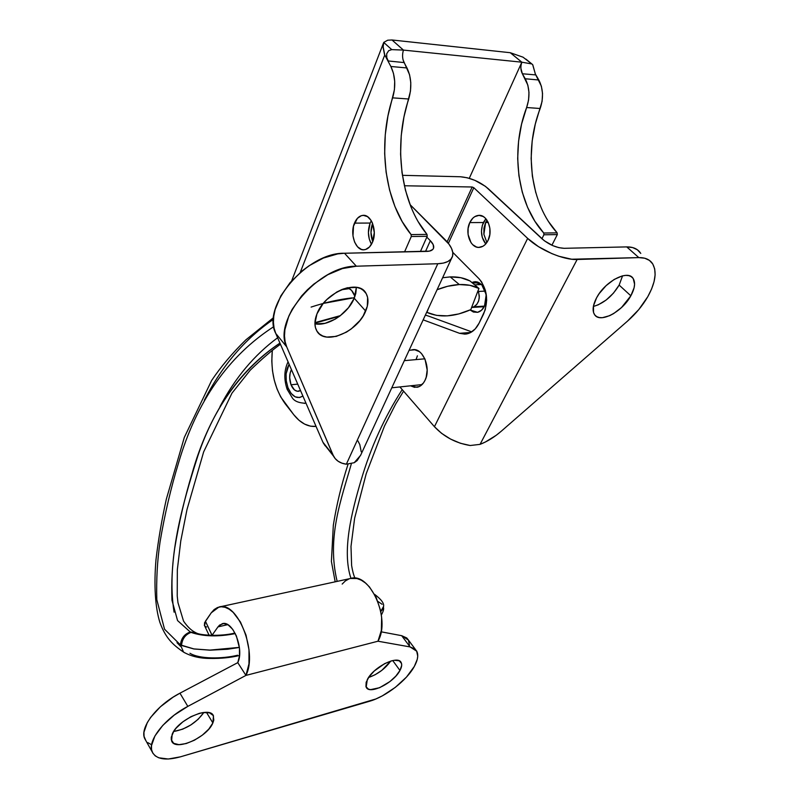 <?xml version="1.0" encoding="UTF-8"?>
<svg xmlns="http://www.w3.org/2000/svg" width="799" height="799" viewBox="0 0 799 799"><rect width="100%" height="100%" fill="white"/><g stroke="black" fill="none" stroke-linecap="round" stroke-linejoin="round"><path stroke-width="1.2" d="M410.916 350.132L412.434 349.742C422.751 347.345 431.43 368.219 425.008 380.334L423.43 383.001L419.325 386.546L414.521 387.325L410.556 385.817L417.018 387.285C420.364 386.646 423.031 384.329 425.008 380.334L426.197 377.208L427.175 370.047L425.038 359.23L421.532 353.607L419.345 351.63L414.531 349.692L410.916 350.132M485.872 218.716L483.365 222.531L469.782 222.591C471.869 218.307 474.716 215.92 478.331 215.41C487.12 213.922 493.472 230.022 488.089 240.349C486.012 244.504 483.225 246.831 479.73 247.35C470.871 248.879 464.539 232.968 469.782 222.591L483.365 222.531C480.249 230.631 481.048 237.762 485.762 243.925L482.246 237.313L481.457 231.301L482.336 225.268L485.862 218.716M316.943 313.907C324.764 292.254 358.871 278.382 366.082 293.463C368.719 298.257 368.579 304.139 365.682 311.091L354.227 298.237L356.394 287.31L355.805 293.443L354.227 298.237L365.682 311.091C357.463 332.344 324.094 345.987 316.674 330.646C314.267 326.132 314.357 320.549 316.943 313.907L322.816 304.039L326.941 299.485L336.739 292.044L342.022 289.478L347.265 287.8L356.843 287.39L360.788 288.649L363.974 290.816L366.272 293.792L367.62 297.468L367.31 306.287L363.165 315.935L359.84 320.619L351.3 328.878L346.406 332.154L336.229 336.399L326.791 337.078L322.786 336.009L319.48 334.032L317.003 331.205L315.455 327.64L314.916 323.455L316.943 313.907M596.613 297.767C604.983 281.418 627.874 269.393 633.098 278.392C635.634 282.516 634.885 288.319 630.84 295.79L619.145 285.093L622.561 275.845L619.145 285.093L630.84 295.79C622.261 311.93 599.839 323.675 594.526 314.596C592.119 310.661 592.808 305.048 596.613 297.767L599.23 293.563L606.091 285.652L614.171 279.45L622.201 275.935L625.787 275.375L628.893 275.645L631.4 276.734L633.227 278.581L634.586 284.244L634.086 287.82L630.84 295.79L621.522 307.525L613.692 313.548L609.707 315.665L602.336 317.702L599.22 317.543L596.643 316.594L594.716 314.866L593.517 312.439L593.487 305.837L596.613 297.767M640.249 252.644C637.362 248.739 632.858 246.831 626.736 246.901L638.83 257.608C644.953 257.488 649.427 259.365 652.274 263.241C657.178 271.211 655.679 282.367 647.769 296.719C642.576 305.667 635.834 313.797 627.545 321.088L501.313 431.18C494.441 437.133 487.35 441.527 480.059 444.364L470.192 445.512L460.414 443.265L450.546 439.07L441.587 433.348L434.436 426.696L399.899 386.946L434.436 426.696C444.024 436.883 455.939 443.155 470.192 445.512L480.059 444.364L485.422 441.987L496.179 435.315L501.313 431.18L627.545 321.088L638.82 309.533L647.769 296.719L651.565 289.058L654.051 281.687L655.12 274.876L654.701 268.903L652.783 264L649.417 260.384L644.713 258.217L638.83 257.608L577.148 259.485L480.059 444.364L577.148 259.485C563.655 260.194 539.575 249.947 527.66 238.402L434.436 426.696L527.66 238.402L538.496 246.651L551.809 253.603L558.721 256.219L571.655 259.226L638.83 257.608L626.736 246.901L632.628 247.56L637.362 249.767L640.778 253.413M593.367 306.456C603.654 303.48 612.244 296.359 619.145 285.093L613.472 293.123L606.141 300.034L598.211 304.838L593.367 306.456M325.143 445.822L322.896 442.187L275.745 333.413L274.087 328.189L273.428 322.397L273.767 316.144L275.136 309.563L280.829 295.92L290.107 282.616L302.222 270.811L309.023 265.787L323.385 258.047L337.727 253.892L344.509 253.253L356.354 266.207L437.802 263.73L443.375 263.091L447.79 261.563L450.886 259.226L452.564 256.169L452.783 252.544L451.565 248.479L448.958 244.134L410.077 204.634L445.083 239.67C451.245 245.952 453.732 251.485 452.544 256.269C451.026 260.864 446.112 263.35 437.802 263.73L346.347 464.209L437.802 263.73L356.354 266.207L342.431 268.564L327.83 274.686L313.807 284.104L307.395 289.807L301.563 296.01L292.144 309.383L288.749 316.254L284.893 329.657L284.494 335.91L285.113 341.692L286.721 346.896C272.329 320.139 318.751 265.438 356.354 266.207L344.509 253.253C306.986 252.174 261.163 306.506 275.745 333.413L286.721 346.896L333.033 455.05L335.131 458.516L338.107 461.233L341.882 463.14L346.347 464.209L354.237 462.701L346.347 464.209C340.344 463.37 336.099 460.703 333.592 456.229L286.721 346.896L275.745 333.413L322.896 442.187L333.033 455.05L326.531 447.25M314.926 323.805C327.94 326.681 348.184 313.448 354.227 298.237L348.474 307.725L340.024 315.925L335.171 319.161L325.053 323.325L315.625 323.925M372.733 241.608C370.456 235.565 370.406 229.493 372.584 223.39L370.976 232.429L372.733 241.608M564.144 248.309L626.736 246.901L564.144 248.309C556.454 247.87 549.113 244.744 542.141 238.931L485.472 186.367L474.956 180.384L467.285 177.778L460.404 176.759C470.531 177.668 479.79 181.623 488.179 188.634L544.369 240.799L552.868 245.663L558.91 247.67L564.144 248.309M402.396 175.321L460.404 176.759L402.396 175.321M425.527 251.425L430.331 240.699L426.816 237.143L430.331 240.699C433.028 243.485 434.117 245.932 433.597 248.03C432.908 250.137 430.661 251.256 426.856 251.395L344.509 253.253L429.353 251.136L432.778 249.458L433.567 248.109L433.198 244.674L430.331 240.699L425.527 251.425M360.679 455.05L357.153 460.584L354.237 462.701L360.569 455.38L451.615 258.267M447.14 241.877L472.169 186.996L404.374 185.758L472.169 186.996L473.807 187.705L448.379 243.375L473.807 187.705L527.66 238.402L473.807 187.705L472.169 186.996L447.14 241.877M425.897 315.255L428.963 316.254L425.897 315.255M478.961 278.671L452.763 252.334L478.961 278.671C487.23 288.888 488.768 300.684 483.575 314.037L479.07 323.205L485.253 309.772L486.691 300.134L485.412 290.337L481.617 281.927L478.961 278.671M459.535 333.313L470.751 332.474L459.535 333.313L423.17 319.86L459.535 333.313L466.177 334.032C471.54 333.093 475.844 329.488 479.07 323.205L475.245 328.898L470.411 332.654L465.028 334.152L459.535 333.313M471.75 331.875L428.963 316.254L471.75 331.875M357.932 440.908L359.82 444.624L361.218 451.775M469.782 222.591L472.838 218.157L474.746 216.659L478.991 215.37L483.245 216.529L485.173 217.997L488.239 222.422L489.867 228.234L489.817 234.536L488.089 240.349L484.963 244.764L483.015 246.222L478.761 247.4L476.603 247.071L472.658 244.654L471.02 242.666L468.084 234.526L468.124 228.334L469.782 222.591M417.388 355.805L416.059 359.6M371.285 220.744L370.147 223.051L354.476 223.121C356.444 218.517 359.18 215.95 362.676 215.4C371.195 213.802 377.587 231.121 372.484 242.217L369.498 246.961L365.612 249.478L363.505 249.777L361.418 249.418L357.553 246.821L354.596 242.087L352.978 235.935L353.518 226.087L357.383 218.357L361.228 215.73L363.325 215.36L367.47 216.609L371.026 220.324L372.394 222.941L374.292 232.589L372.484 242.217C370.516 246.681 367.84 249.188 364.454 249.727C355.865 251.345 349.533 234.257 354.476 223.121L370.147 223.051L368.399 232.459L369.238 238.911L371.475 244.264C367.92 237.663 367.47 230.591 370.147 223.051L371.285 220.744M347.775 287.69C350.891 288.938 353.288 291.825 354.946 296.359L351.59 290.407L347.775 287.69M486.211 294.651L484.494 306.197C482.776 309.583 480.469 311.62 477.592 312.319L470.072 309.972L473.427 312.049L477.592 312.319L481.477 310.272L484.494 306.197L486.162 300.714L486.211 294.651L481.677 284.574L484.633 288.978L486.211 294.651M473.627 281.927L481.677 284.574L477.802 282.097L475.715 281.717L471.929 282.566L473.627 281.927M485.612 222.522L486.971 220.154L485.612 222.522L488.279 222.512L485.612 222.522L483.884 234.337L483.934 228.204L485.612 222.522M532.773 64.769L535.61 74.896L522.366 73.768L525.243 78.761L538.816 80L535.13 73.628L541.372 86.152L542.541 93.563L542.092 101.343L535.3 124.045L532.184 140.904L531.135 158.472L532.354 176.06L535.829 192.899M525.902 59.106L532.294 64.31M543.909 234.776L557.312 234.606L557.143 232.859L543.739 233.018L543.909 234.776L541.932 238.731L543.909 234.776L543.739 233.018C517.313 204.015 510.082 150.881 526.631 107.525L540.174 108.504C523.555 151.401 530.726 204.154 557.143 232.859L557.312 234.606L551.899 245.233L557.312 234.606L543.909 234.776M548.623 221.732L557.143 232.859L543.739 233.018L534.781 221.113L527.57 207.34L522.236 192.07L518.921 175.7L517.682 158.631L518.571 141.293L521.567 124.115L526.631 107.525L540.174 108.504C543.65 98.117 543.2 88.609 538.816 80L525.243 78.761C529.657 87.451 530.127 97.039 526.631 107.525L528.558 100.135L528.978 92.444L527.839 85.113L522.366 73.768L535.61 74.896L532.663 64.639L523.035 57.178L510.271 52.714L521.837 62.192L531.195 63.84L521.837 62.192C520.409 66.427 520.588 70.282 522.366 73.768L520.878 68.285M486.881 242.477L483.884 234.337L486.881 242.477M521.058 65.138L521.837 62.192L403.425 50.087L391.76 49.618L383.71 42.417L387.715 40.2L392.019 39.98L387.715 40.2L383.71 42.417L391.76 49.618L403.425 50.087L392.019 39.98L510.271 52.714L392.019 39.98L403.425 50.087L521.837 62.192L510.271 52.714L523.035 57.178M521.837 62.192L469.273 178.327L521.837 62.192M418.087 221.553L426.996 234.397L411.095 234.586L411.285 236.514L427.185 236.304L426.996 234.397L411.095 234.586C384.908 203.046 377.128 145.168 392.629 97.848L408.698 99.006C393.088 145.927 400.768 203.066 426.996 234.397L427.235 236.184M383.71 42.417L383.111 47.351L384.479 54.412L388.264 60.974L386.766 57.618L386.696 53.793L388.684 50.677L391.76 49.618L388.684 50.677L386.696 53.793L386.766 57.618L388.264 60.974L404.104 62.582C402.326 58.896 402.097 54.731 403.425 50.087M427.185 236.304L420.414 251.545L427.185 236.304L411.285 236.514L411.095 234.586L402.197 221.613L394.966 206.611L389.562 190.002L386.107 172.185L384.659 153.608L385.268 134.711L387.944 115.975L394.406 89.768L394.696 81.378L393.478 73.388L390.861 66.487L384.958 55.331L390.861 66.487L406.971 67.955L390.861 66.487C395.355 75.895 395.944 86.352 392.629 97.848L408.698 99.006C411.974 87.64 411.405 77.283 406.971 67.955L404.104 62.582L388.264 60.974L384.768 54.961L300.224 272.479L384.768 54.961L383.071 46.472M285.153 403.715C274.726 389.133 270.452 371.335 272.319 350.322L271.79 361.088L272.479 370.696L274.247 380.084L277.013 388.923L280.689 396.893L293.802 414.761L285.153 403.715M316.054 426.386C307.945 427.056 300.534 423.18 293.802 414.761L298.986 420.264L304.629 424.119L310.551 426.187L316.054 426.386M411.285 236.514L404.564 251.895L411.285 236.514M403.066 59.895L409.587 74.796L410.796 82.706L410.486 91.016L403.954 116.944L401.238 135.5L400.589 154.207L402.007 172.604L405.453 190.252L410.856 206.701M302.881 396.024C297.028 399.5 292.064 396.753 288 387.785L287.3 389.682L288 387.785L291.126 393.418L295.191 396.843L299.585 397.542L302.881 396.024M424.858 358.811L404.324 360.659L424.858 358.811M291.016 384.778C289.118 379.205 289.248 374.152 291.425 369.597L290.167 372.943L289.677 377.657L291.016 384.778L297.727 384.129L291.016 384.778C292.973 389.393 295.55 391.56 298.736 391.27L300.514 390.561L297.298 391.28L294.422 389.892L291.016 384.778M289.098 364.214L286.112 373.802L286.252 380.813L288 387.785L286.252 380.813L286.112 373.802L287.191 368.399L289.098 364.214M305.987 403.165L304.239 403.385M474.446 284.674L469.942 280.908C464.359 277.982 457.787 276.644 450.237 276.903L459.285 284.554C466.836 284.254 473.408 285.553 478.981 288.459L474.446 284.674L478.981 288.459L478.152 290.407L478.541 291.445L485.442 291.106L478.541 291.445L479.3 297.747L478.441 301.553L476.554 304.689L473.917 306.746L471.61 307.465L470.801 309.642L458.856 313.917L447.31 315.865L436.544 315.375L426.936 312.399L428.364 308.614L426.936 312.399C439.48 317.902 454.102 316.983 470.801 309.642L478.152 290.407L471.61 307.465L484.534 306.127L473.887 306.756L484.534 306.117L473.887 306.756L476.853 304.329L478.771 300.594L479.34 296.089L478.152 290.407L478.981 288.459L469.882 285.303L459.285 284.554L450.237 276.903L442.626 277.742L450.237 276.903L460.833 277.702L469.942 280.908L474.446 284.674M481.627 284.514L474.636 284.834L481.627 284.514M341.313 289.767L349.533 288.589M402.217 389.612C384.509 417.058 370.766 447.35 360.998 480.479C351.86 511.56 341.722 550.92 350.971 578.386C341.722 550.92 351.86 511.56 360.998 480.479C370.766 447.35 384.509 417.058 402.217 389.612M351.32 463.909C341.083 499.844 326.591 537.857 337.148 581.382C326.591 537.857 341.083 499.844 351.32 463.909M209.837 650.106L239.39 647.38L227.515 649.197L210.037 650.106L193.877 648.918L180.434 644.903L164.534 629.203L156.804 599.669C156.244 579.455 157.333 560.179 160.07 541.842C164.664 514.566 170.826 488.239 178.557 462.851C196.544 401.468 228.294 356.064 273.807 326.631C228.294 356.064 196.544 401.468 178.557 462.851C170.826 488.239 164.664 514.566 160.07 541.842C157.333 560.179 156.244 579.455 156.804 599.669L164.534 629.203L180.434 644.903C181.163 638.321 184.439 634.016 190.282 631.999L177.558 620.563L171.975 600.299C171.296 582.99 172.204 565.682 174.691 548.364C178.946 522.636 184.749 497.637 192.11 473.388C208.529 415.16 237.812 371.735 279.94 343.101C242.137 368.299 214.791 405.872 197.892 455.8C182.562 503.75 166.022 561.307 174.072 612.154M314.936 322.646L340.414 315.625M354.456 297.657L323.315 303.42M190.302 631.999L195.985 632.778L190.302 631.999M235.315 633.597C218.177 636.983 203.415 636.583 191.031 632.399L190.282 631.999L191.031 632.399C203.415 636.583 218.177 636.983 235.315 633.597C218.167 636.983 203.415 636.583 191.041 632.389L196.654 633.138L191.041 632.389M383.4 608.518L380.763 611.425L383.52 606.541C384.379 603.545 381.393 599.48 374.571 594.326M377.887 601.457L382.112 604.284M380.773 611.485L383.4 608.578L383.54 606.601M190.282 631.999C184.439 634.016 181.163 638.321 180.434 644.903L183.57 652.114L180.434 644.903L181.503 645.452C182.202 638.85 185.378 634.496 191.031 632.399C185.378 634.496 182.202 638.85 181.503 645.452L193.867 648.968L210.027 650.176L227.515 649.257L239.4 647.44M183.57 652.114L184.669 652.783L183.57 652.114M273.468 319.33C245.183 338.626 222.142 365.592 204.344 400.209M177.008 642.706L180.494 646.281M237.603 655.23C222.082 659.045 199.301 659.115 189.942 653.262M311.101 307.086C324.973 302.521 338.536 299.465 351.77 297.927M277.623 337.767C254.302 354.976 235.096 377.917 219.995 406.581M437.083 289.727L447.57 286.302L459.285 284.554C452.294 284.873 444.893 286.601 437.083 289.727M368.599 677.472C377.667 674.326 385.038 668.863 390.721 661.083L381.832 670.351L375.021 674.785L368.599 677.472M399.959 670.471C393.697 682.945 369.298 695.14 366.172 687.17L367.29 679.629C373.403 666.995 398.232 654.681 401.198 662.631C402.147 664.578 401.727 667.185 399.959 670.471L392.738 660.563L399.959 670.471L401.677 665.467L401.517 663.45L399.19 660.793L394.476 660.274L391.43 660.873L384.549 663.689L374.292 670.98L369.078 676.783L366.152 682.286L365.942 686.631L368.449 689.167L370.596 689.627L379.595 687.709L389.902 681.577L395.835 676.114L399.959 670.471M173.653 731.504C186.207 729.227 196.274 722.885 203.865 712.468L198.132 719.32L190.861 724.943L182.691 729.167L173.653 731.504M212.864 722.945C207.271 737.427 175.131 751.679 171.615 740.943L172.135 734.371C177.498 719.649 210.247 705.327 213.483 715.994L212.864 722.945L206.472 712.368L212.864 722.945L213.792 720.119L213.233 715.505L209.528 712.828L203.216 712.548L199.351 713.337L190.971 716.663L182.821 721.857L176.189 728.089L173.792 731.285L171.276 737.217L171.266 739.724L173.673 743.32L178.936 744.658L186.227 743.549L194.437 740.204L202.347 735.14L208.809 729.087L212.864 722.945M414.321 666.436C406.791 680.388 385.927 696.628 369.607 701.232L180.454 756.823L375.87 698.965L382.401 695.829L395.295 687.38L406.471 677.093L414.321 666.436C417.797 660.094 418.616 655.03 416.768 651.245L410.047 646.91L377.967 641.217L410.047 646.91L415.081 649.128L416.649 651.025L417.737 656.189L417.258 659.335L414.321 666.436M415.41 649.427L408.449 640.109L401.687 635.684L410.047 646.91L401.687 635.684L406.751 637.962L408.329 639.889L409.468 645.093M145.847 740.613L144.06 736.388L143.94 732.264L147.296 722.606L150.681 717.342L160.409 706.765L173.033 697.207L179.955 693.182C156.744 705.078 139.376 727.759 144.709 738.576L152.2 751.899C146.936 741.202 164.494 718.461 187.825 706.386L179.955 693.182L237.772 662.641L245.942 675.405L187.825 706.386L179.955 693.182L237.772 662.641L239.46 656.069L239.47 648.089L236.384 635.914L232.689 629.312L228.264 624.998L223.71 623.52L219.655 625.048L217.977 626.885L222.272 623.699C232.699 619.884 244.554 649.237 237.772 662.641L245.942 675.405L377.967 641.217C391.14 619.065 369.877 571.724 350.451 578.496L357.023 578.556L361.278 580.184L365.463 583L369.438 586.905L376.189 597.482L380.564 610.456L381.632 617.277L381.363 630.381L377.967 641.217L245.942 675.405L187.825 706.386L174.242 715.085L162.796 725.372L154.906 735.989L151.48 745.637L151.56 749.722L152.839 753.167L155.246 755.884L158.701 757.782L168.299 759.01L180.454 756.823C165.533 760.908 156.115 759.27 152.2 751.899M381.113 631.809L401.687 635.684L381.113 631.809M151.251 744.568L147.785 742.621M227.715 624.658L217.977 626.885L227.715 624.658M211.256 612.803L218.946 607.05C237.093 600.319 258.017 652.004 245.942 675.405L248.968 663.859L248.998 649.757L246.022 635.125L240.469 622.041L233.158 612.354L229.163 609.198L225.128 607.31L221.203 606.751L217.498 607.52L214.152 609.557L211.256 612.803L204.524 622.86L204.594 625.757L205.433 621.232L211.256 612.803M205.283 626.426L206.651 627.015M212.005 635.335L217.977 626.885L212.065 635.245L205.433 621.232L212.005 635.335M342.172 584.079L345.308 580.973L348.903 578.965M413.572 349.652L412.434 349.742M479.889 215.41L478.331 215.41M366.082 293.463L362.856 289.877M633.098 278.392L630.93 276.434M323.475 443.365L333.592 456.229M433.597 248.03L433.198 248.918M364.204 215.4L362.676 215.4M474.476 281.767L475.725 281.717M531.924 64.07L526.451 59.605M291.695 280.809L383.39 43.256M288.059 361.827C284.094 370.187 283.795 379.365 287.181 389.363L292.434 398.082C294.691 401.298 299.066 403.026 305.578 403.255M422.042 384.599L391.79 387.795M415.13 349.772L409.118 350.282M472.509 283.046L479.29 282.746M484.234 306.716L471.959 307.445M354.976 578.206C353.577 574.99 352.459 570.766 351.62 565.532L351.001 546.426L354.626 518.251L366.212 473.707L384.469 426.077L395.625 404.144L403.565 391.17M195.256 632.399C191.301 630.471 187.395 626.706 183.54 621.103L177.977 602.696L177.228 596.054L177.328 569.757L180.764 541.003L186.976 509.612L203.655 451.884L231.95 393.178L250.237 370.187C261.912 358.901 271.99 350.252 280.439 344.249M314.916 323.166L339.665 316.194M383.58 607.959C383.87 609.357 383.13 611.714 381.373 615.04M335.181 581.812L331.405 561.437L333.323 525.253C336.599 504.638 341.503 484.334 348.024 464.329M239.52 655.49C230.781 657.617 221.033 658.606 210.307 658.446C199.94 658.456 191.041 656.349 183.6 652.134C172.434 644.553 165.483 637.702 159.92 622.491C155.236 607.669 153.788 585.148 155.995 559.68C158.262 540.204 161.718 520.019 166.342 499.135L184.329 437.383L211.645 380.464C220.953 366.621 232.359 353.088 245.852 339.865L273.598 317.603M343.36 288.958L349.283 288.429M234.746 633.078C220.574 636.693 200.549 635.295 196.654 633.138L196.394 633.048M212.804 714.885L213.483 715.994M400.509 661.682L401.198 662.631M219.475 606.94L350.451 578.496M209.078 635.245L204.294 625.108"/></g></svg>
